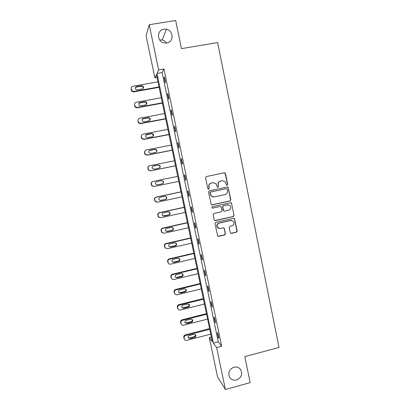 <?xml version="1.0" encoding="UTF-8"?>
<svg xmlns="http://www.w3.org/2000/svg" width="410" height="410" viewBox="0 0 410 410"><rect width="100%" height="100%" fill="white"/><g stroke="black" fill="none" stroke-linecap="round" stroke-linejoin="round"><path stroke-width="0.61" d="M233.92 367.206C229.436 369.133 227.934 372.362 229.415 376.887C231.02 379.609 233.403 380.644 236.565 379.978C241.121 377.974 242.582 374.689 240.957 370.133C239.337 367.544 236.99 366.571 233.92 367.206M163.867 29.207C157.004 29.961 156.63 40.831 163.395 42.758L166.732 43.04C173.968 42.204 173.727 30.56 166.439 29.289L163.867 29.207M166.537 43.071C165.486 41.441 164.036 40.405 162.186 39.96L159.669 39.913M227.155 185.264L227.704 184.403L225.505 173.614L225.198 173.056L224.311 172.805L206.353 176.566L205.564 177.796L207.798 188.651L208.644 189.215L209.197 188.349L208.91 186.95C208.695 184.93 209.541 183.613 211.437 183.003L212.939 182.691L215.932 183.618L217.269 187.027L217.925 187.232L218.479 186.371L218.192 184.971C217.982 182.957 218.817 181.65 220.708 181.046L222.199 180.728L225.1 181.579L226.52 185.074L227.155 185.264M226.925 185.274L227.468 184.418L225.28 173.645L224.244 172.82M208.408 189.225L208.997 188.354L208.91 186.95M217.695 187.242L218.258 186.381L218.192 184.971M230.261 232.608L230.471 233.054L231.45 233.387L236.416 232.255L237.19 231.025L234.54 218.694L233.592 218.386L215.788 222.384L214.999 223.619L217.638 235.95L218.653 236.319L224.695 234.935L225.479 233.705L224.229 228.18L223.24 227.832L220.242 228.513L217.556 227.555C216.5 225.505 217.023 224.024 219.135 223.112L230.85 220.477L233.413 221.318C234.592 223.373 234.105 224.89 231.947 225.859L230.005 226.299L229.226 227.529L230.261 232.608M149.209 24.718L175.675 20.5L181.466 48.646L217.628 42.563L279.01 347.439L244.811 356.628L250.161 382.632L225.392 389.5L217.52 376.805L209.295 337.543L212.324 341.694L156.446 74.61L154.903 77.9L146.078 35.752L149.209 24.718L158.644 69.91L156.979 73.467L213.374 343.134L216.644 347.613L225.392 389.5M163.933 68.993L162.114 72.57L218.263 341.858L221.666 346.291L163.933 68.993L158.644 69.91M221.666 346.291L216.644 347.613M230.041 200.941L230.82 199.716L228.103 187.242L227.191 186.975L209.284 190.809L208.495 192.039L211.191 204.508L212.175 204.846L230.041 200.941L230.579 199.701L228.155 187.78L227.253 186.96M231.588 203.503L234.013 215.399L233.234 216.629L215.419 220.611L214.22 219.821L213.164 214.707L213.953 213.472L221.21 211.862L221.994 210.632L221.062 206.768L220.098 206.45L212.534 208.111L211.842 207.87L212.242 206.691L230.399 202.709L231.327 203.001L231.588 203.503L234.013 215.399M211.345 337.01L209.295 337.543M157.056 77.521L154.903 77.9M218.263 341.858L213.374 343.134M162.114 72.57L156.979 73.467M218.32 337.64L217.29 332.684L217.812 333.33L218.853 338.311L218.32 337.64L218.694 337.543M215.096 322.152L214.056 317.181L214.568 317.76L215.614 322.757L215.096 322.152L215.465 322.06M211.857 306.613L210.817 301.616L211.314 302.124L212.359 307.141L211.857 306.613L212.226 306.516M208.603 291.008L207.557 285.995L208.044 286.436L209.095 291.469L208.603 291.008L208.977 290.915M205.338 275.351L204.293 270.318L204.764 270.687L205.815 275.74L205.338 275.351L205.717 275.259M202.063 259.632L201.013 254.579L201.469 254.876L202.525 259.95L202.063 259.632L202.443 259.545M198.778 243.853L197.722 238.784L198.163 239.004L199.224 244.099L198.778 243.853L199.152 243.765M195.478 228.016L194.417 222.927L194.842 223.076L195.908 228.191L195.478 228.016L195.857 227.929M192.162 212.119L191.101 207.014L191.511 207.086L192.582 212.221L192.162 212.119L192.541 212.037M188.836 196.164L187.77 191.034L188.169 191.039L189.241 196.19L188.836 196.164L189.22 196.082M185.499 180.149L184.428 174.998L184.813 174.926L185.889 180.098L185.499 180.149L185.884 180.067M182.148 164.072L181.071 158.906L181.44 158.757L182.522 163.944L182.148 164.072M178.786 147.933L177.704 142.747L178.058 142.521L179.144 147.733L178.786 147.933M175.408 131.733L174.327 126.526L174.665 126.224L175.752 131.456L175.408 131.733M172.021 115.471L170.934 110.244L171.257 109.865L172.349 115.118L172.021 115.471M168.618 99.143L167.526 93.9L167.833 93.444L168.93 98.713L168.618 99.143M165.204 82.758L164.108 77.495L164.4 76.962L165.502 82.251L165.204 82.758M164.108 77.495L164.497 77.423M167.526 93.9L167.915 93.829M170.934 110.244L171.318 110.172M174.327 126.526L174.711 126.449M177.704 142.747L178.089 142.67M181.071 158.906L181.456 158.824M222.481 180.682L222.199 180.728M217.976 184.982C217.766 182.973 218.602 181.666 220.488 181.061L221.974 180.748M213.267 182.635L212.939 182.691M208.71 186.955C208.495 184.941 209.341 183.629 211.237 183.019L212.728 182.701M211.734 204.841L229.8 200.921M227.232 189.189L226.397 188.626L210.678 191.998L210.125 192.859L211.186 195.867C212.042 196.774 213.077 197.123 214.292 196.902L225.023 194.581C226.904 193.971 227.74 192.664 227.529 190.655L227.232 189.189M213.333 196.964L210.986 195.857L209.925 192.854L210.479 191.993L226.161 188.631M214.845 220.57L232.988 216.577L233.767 215.352M220.334 206.425L212.534 208.111M228.703 210.207C230.897 209.208 231.368 207.675 230.112 205.594L227.601 204.8L223.47 205.707L222.686 206.937L223.614 210.801L224.577 211.119L228.703 210.207M228.344 204.744L227.601 204.8M224.085 211.104L223.153 210.289L222.461 206.906L223.245 205.682L227.371 204.774M231.348 203.478L230.579 202.689M231.896 220.457L230.85 220.477M218.73 228.411L217.341 227.483C216.285 225.438 216.813 223.962 218.914 223.05L230.615 220.421M217.966 236.227L224.47 234.853L225.249 233.623L224.208 228.549L223.634 227.827M230.809 233.316L236.165 232.178L236.944 230.953L234.535 219.119L233.884 218.366M159.024 86.935L133.865 91.435L132.056 90.902L131.164 88.714C131.026 87.448 131.559 86.638 132.773 86.295L157.958 81.831M159.111 87.34L133.716 91.886L131.917 91.358L131.251 90.205L131.164 88.714M143.3 88.237L142.654 86.505L141.342 86.177L136.484 87.043L135.341 87.889M137.335 89.857L142.214 88.98C143.684 88.309 143.889 87.325 142.839 86.028L141.522 85.7L136.638 86.566C135.203 87.202 134.967 88.165 135.93 89.467L137.335 89.857M162.345 102.813L137.258 107.425L135.336 106.795L134.567 104.729C134.429 103.463 134.962 102.659 136.171 102.305L161.284 97.729M162.416 103.146L137.099 107.804L135.187 107.174L134.639 106.139L134.567 104.729M146.601 104.294L146.114 102.48L144.699 102.075L139.856 102.961L138.77 103.715M140.722 105.836L145.586 104.939C146.995 104.319 147.241 103.366 146.319 102.08L144.894 101.675L140.025 102.561C138.647 103.146 138.38 104.078 139.221 105.365L140.722 105.836M165.655 118.633L140.64 123.359L138.636 122.641L137.96 120.683C137.821 119.423 138.354 118.613 139.559 118.259L164.595 113.57M165.712 118.895L140.466 123.666L138.472 122.949L137.96 120.683M149.855 120.32L149.542 118.387L148.046 117.916L143.213 118.823L142.219 119.448M144.095 121.755L148.943 120.837C150.306 120.258 150.578 119.336 149.758 118.059L148.256 117.583L143.403 118.495C142.07 119.043 141.778 119.945 142.526 121.216L144.095 121.755M168.956 134.398L144.007 139.236L141.947 138.447L141.337 136.576C141.199 135.321 141.732 134.516 142.931 134.152L167.9 129.35M168.992 134.583L143.818 139.467L141.768 138.683L141.158 136.822L141.583 135.095M153.032 136.32L152.935 134.229L151.382 133.696L145.709 135.085M147.451 137.616L152.289 136.679C153.612 136.13 153.904 135.228 153.166 133.973L151.603 133.434L146.765 134.367C145.473 134.89 145.16 135.772 145.832 137.017L147.451 137.616M172.241 150.101L147.364 155.052L145.258 154.201L144.704 152.412C144.566 151.162 145.094 150.352 146.293 149.988L171.185 145.073M172.261 150.214L147.164 155.211L145.063 154.37L144.725 153.596L144.51 152.587L145.207 150.588M156.118 152.274C156.784 151.577 156.845 150.818 156.302 149.998L154.703 149.414L149.276 150.634M150.798 153.422L155.621 152.458C156.907 151.936 157.214 151.054 156.548 149.819L154.939 149.23L150.116 150.183C148.856 150.68 148.533 151.546 149.137 152.771L150.798 153.422M175.511 165.748L150.711 170.811L148.569 169.914L148.056 168.192C147.918 166.942 148.446 166.132 149.64 165.763L174.465 160.74M175.521 165.789L150.49 170.898L148.358 170.006L147.846 168.295C147.702 167.265 148.082 166.506 148.994 166.019M159.085 168.151C160.023 167.516 160.213 166.701 159.649 165.707L158.009 165.081L152.956 166.127M154.134 169.166L158.942 168.182C160.197 167.68 160.52 166.814 159.905 165.594L158.265 164.963L153.453 165.937C152.223 166.419 151.885 167.27 152.443 168.479L154.134 169.166M178.775 181.338L154.042 186.509L151.874 185.571L151.398 183.911C151.259 182.665 151.787 181.855 152.976 181.481L177.73 176.346L152.745 181.522C151.562 181.897 151.039 182.701 151.172 183.941L151.649 185.597L153.673 186.55M157.168 184.884L161.981 183.88C163.206 183.393 163.534 182.547 162.97 181.348L161.489 180.656M157.455 184.849L162.252 183.849C163.482 183.357 163.81 182.511 163.247 181.307L161.576 180.641L156.779 181.635C155.569 182.107 155.226 182.937 155.744 184.131L157.209 184.874M180.969 191.818L156.056 197.113C154.872 197.492 154.35 198.296 154.488 199.532L154.934 201.136L156.394 202.12M182.025 196.867L157.363 202.15L155.175 201.182L154.724 199.573C154.585 198.332 155.113 197.523 156.302 197.143L180.984 191.895M160.028 200.464L165.266 199.419C166.465 198.942 166.803 198.112 166.281 196.928L165.209 196.226M160.766 200.48L165.548 199.455C166.752 198.978 167.09 198.143 166.568 196.954L164.876 196.262L160.09 197.277C158.906 197.738 158.557 198.558 159.034 199.731L160.505 200.434M184.192 207.245L159.357 212.647C158.173 213.026 157.655 213.835 157.788 215.065L158.209 216.623L159.244 217.52M185.264 212.344L160.674 217.73L158.465 216.741L158.04 215.173C157.906 213.938 158.429 213.128 159.613 212.744L184.223 207.388M162.965 215.901L168.536 214.896C169.714 214.43 170.058 213.61 169.571 212.447L168.843 211.821M164.067 216.049L168.833 215.004C170.017 214.538 170.365 213.718 169.873 212.544L168.161 211.821L163.39 212.862C162.227 213.313 161.868 214.117 162.319 215.281L163.79 215.937M187.411 222.609L162.642 228.119C161.463 228.508 160.946 229.313 161.079 230.543L161.478 232.06L162.237 232.844M188.487 227.765L163.969 233.259L161.75 232.244L161.345 230.722C161.207 229.487 161.73 228.677 162.913 228.288L187.457 222.825M165.999 231.255L167.06 231.378L171.795 230.323C172.953 229.861 173.302 229.057 172.846 227.898L172.369 227.396M167.352 231.563L172.108 230.502C173.271 230.036 173.625 229.226 173.163 228.068L171.436 227.324L166.68 228.385C165.532 228.831 165.174 229.626 165.594 230.779L167.06 231.378M190.614 237.923L165.912 243.54C164.738 243.929 164.22 244.739 164.354 245.959L165.317 248.127M191.701 243.125L167.249 248.726L165.02 247.696L164.635 246.21C164.502 244.98 165.02 244.17 166.199 243.776L190.676 238.21M169.099 246.559L170.319 246.769L175.039 245.687C176.182 245.236 176.536 244.437 176.105 243.299L175.803 242.92M170.627 247.02L175.367 245.938C176.515 245.482 176.869 244.678 176.438 243.535L174.701 242.776L169.955 243.853C168.823 244.293 168.459 245.083 168.858 246.22L170.319 246.769M193.807 253.175L169.176 258.9C168.003 259.294 167.485 260.104 167.618 261.324L168.459 263.379M194.904 258.433L170.524 264.137C169.53 264.306 168.787 263.958 168.284 263.097L167.915 261.641C167.782 260.417 168.3 259.607 169.474 259.207L193.879 253.534M172.251 261.826L173.568 262.103L178.273 261.001C179.401 260.55 179.759 259.766 179.349 258.633L179.17 258.377M173.886 262.42L178.616 261.313C179.749 260.862 180.108 260.073 179.698 258.941L177.95 258.167L173.22 259.269C172.103 259.704 171.734 260.483 172.113 261.606L173.568 262.103M196.984 268.376L172.425 274.208C171.257 274.608 170.739 275.417 170.873 276.632L171.626 278.605M198.097 273.685L173.784 279.497C172.779 279.666 172.031 279.318 171.539 278.441L171.18 277.016C171.047 275.797 171.57 274.982 172.738 274.582L197.077 268.801M175.418 277.052L176.802 277.375L181.497 276.258C182.614 275.812 182.973 275.033 182.583 273.916L182.491 273.762M177.14 277.765L181.855 276.637C182.973 276.191 183.337 275.407 182.942 274.285L181.189 273.501L176.474 274.623C175.367 275.054 174.998 275.827 175.362 276.94L177.14 277.765L176.802 277.375M200.157 283.525L175.659 289.455C174.496 289.865 173.983 290.669 174.117 291.884L174.814 293.796M201.274 288.881L177.028 294.795C176.018 294.969 175.27 294.616 174.783 293.734L174.44 292.335C174.306 291.12 174.824 290.306 175.987 289.901L200.259 284.017M178.606 292.243L180.031 292.596L184.71 291.459C185.812 291.018 186.176 290.244 185.802 289.137L185.771 289.076M180.379 293.053L185.079 291.91C186.181 291.464 186.55 290.685 186.176 289.573L184.418 288.778L179.713 289.921C178.622 290.352 178.248 291.12 178.596 292.222L180.379 293.053L180.031 292.596M203.314 298.613L178.888 304.651C177.725 305.06 177.212 305.87 177.345 307.08L177.986 308.92M204.441 304.02L180.267 310.042C179.247 310.221 178.499 309.863 178.017 308.971L177.684 307.597C177.55 306.388 178.063 305.573 179.232 305.163L203.427 299.177M181.794 307.387L183.244 307.766L187.908 306.603C188.989 306.173 189.358 305.414 189.02 304.322M183.603 308.284L188.292 307.121C189.384 306.68 189.753 305.906 189.394 304.804L187.631 304.005L182.942 305.168C181.861 305.593 181.486 306.357 181.82 307.449L183.603 308.284L183.244 307.766M206.455 313.65L182.101 319.79C180.943 320.205 180.431 321.015 180.564 322.219L181.128 323.962M207.598 319.108L183.49 325.227C182.465 325.417 181.717 325.058 181.24 324.156L180.912 322.808C180.779 321.599 181.297 320.784 182.455 320.369L206.589 314.28M184.977 322.491L186.442 322.875L191.096 321.696C192.131 321.291 192.51 320.564 192.244 319.508M186.816 323.464L191.496 322.28C192.577 321.84 192.946 321.071 192.603 319.979L190.84 319.175L186.16 320.353C185.089 320.784 184.715 321.537 185.033 322.624L186.816 323.464L186.442 322.875M209.592 328.635L185.305 334.878C184.151 335.298 183.639 336.108 183.772 337.307L184.274 338.962M210.745 334.14L186.704 340.361C185.674 340.551 184.925 340.197 184.454 339.285L184.136 337.963C184.003 336.753 184.515 335.939 185.674 335.518L209.735 329.327M188.164 337.543L189.635 337.932L194.273 336.733C195.268 336.349 195.657 335.646 195.447 334.627M190.02 338.588L194.683 337.379C195.754 336.943 196.129 336.179 195.796 335.098L194.027 334.288L189.364 335.488C188.303 335.918 187.929 336.666 188.236 337.743L190.02 338.588L189.635 337.932M133.865 91.435L133.716 91.886M131.385 89.744L131.251 90.205M136.484 87.043L136.638 86.566M141.342 86.177L141.522 85.7M137.258 107.425L137.099 107.804M134.787 105.754L134.639 106.139M139.856 102.961L140.025 102.561M144.699 102.075L144.894 101.675M140.64 123.359L140.466 123.666M138.175 121.703L138.011 122.016M143.213 118.823L143.403 118.495M148.046 117.916L148.256 117.583M146.56 134.623L146.765 134.367M151.382 133.696L151.603 133.434M158.009 165.081L158.265 164.963M161.981 183.88L162.252 183.849M165.266 199.419L165.548 199.455M159.613 212.744L159.357 212.647M158.255 216.172L157.999 216.06M168.536 214.896L168.833 215.004M162.913 228.288L162.642 228.119M161.345 230.722L161.079 230.543M161.555 231.717L161.289 231.532M171.795 230.323L172.108 230.502M166.199 243.776L165.912 243.54M164.635 246.21L164.354 245.959M164.846 247.199L164.564 246.948M175.039 245.687L175.367 245.938M169.474 259.207L169.176 258.9M167.915 261.641L167.618 261.324M168.126 262.631L167.828 262.308M178.273 261.001L178.616 261.313M172.738 274.582L172.425 274.208M171.18 277.016L170.873 276.632M171.39 278L171.083 277.611M181.497 276.258L181.855 276.637M175.987 289.901L175.659 289.455M174.44 292.335L174.117 291.884M174.645 293.314L174.322 292.858M184.71 291.459L185.079 291.91M179.232 305.163L178.888 304.651M177.684 307.597L177.345 307.08M177.889 308.576L177.55 308.053M187.908 306.603L188.292 307.121M182.455 320.369L182.101 319.79M180.912 322.808L180.564 322.219M181.123 323.782L180.769 323.193M191.096 321.696L191.496 322.28M185.674 335.518L185.305 334.878M184.136 337.963L183.772 337.307M184.341 338.932L183.977 338.276M194.273 336.733L194.683 337.379M162.186 39.96L166.439 29.289M239.763 368.59L240.957 370.133M132.056 90.902L131.917 91.358M142.654 86.505L142.839 86.028M135.336 106.795L135.187 107.174M146.114 102.48L146.319 102.08M138.636 122.641L138.472 122.949M149.542 118.387L149.758 118.059M152.935 134.229L153.166 133.973M159.649 165.707L159.905 165.594M162.97 181.348L163.247 181.307M166.281 196.928L166.568 196.954M158.465 216.741L158.209 216.623M169.571 212.447L169.873 212.544M161.75 232.244L161.478 232.06M172.846 227.898L173.163 228.068M165.02 247.696L164.738 247.44M176.105 243.299L176.438 243.535M168.284 263.097L167.992 262.774M179.349 258.633L179.698 258.941M171.539 278.441L171.231 278.052M182.583 273.916L182.942 274.285M174.783 293.734L174.46 293.273M185.802 289.137L186.176 289.573M178.017 308.971L177.679 308.448M189.036 304.338L189.394 304.804M181.24 324.156L180.892 323.562M192.321 319.58L192.603 319.979M184.454 339.285L184.09 338.629M195.57 334.755L195.796 335.098"/></g></svg>
